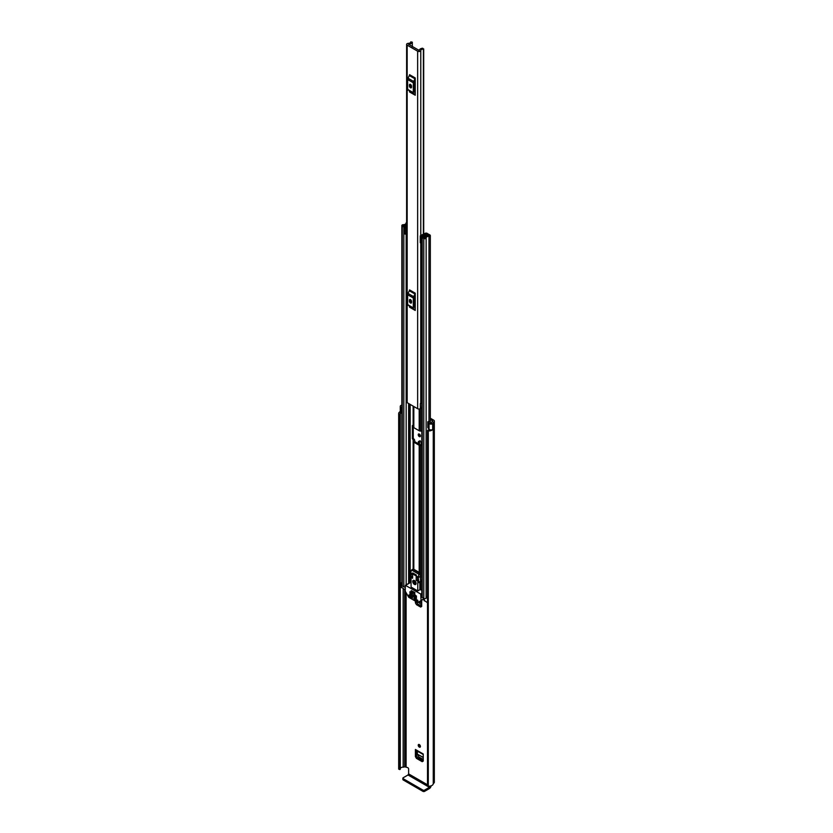 <?xml version="1.0" encoding="UTF-8"?>
<svg xmlns="http://www.w3.org/2000/svg" width="833" height="833" viewBox="0 0 833 833"><rect width="100%" height="100%" fill="white"/><g stroke="black" fill="none" stroke-linecap="round" stroke-linejoin="round"><path stroke-width="1.25" d="M423.237 760.945L422.196 761.695L416.448 758.374L417.541 757.593L416.49 755.77L416.49 750.627M417.541 757.593L423.237 760.893M419.322 434.076A1.541 0.885 -120 0 0 418.551 434.003A1.541 0.885 -120 0 0 418.312 435.243A1.541 0.885 -120 0 0 419.322 436.596A1.541 0.885 -120 0 0 420.092 436.679A1.541 0.885 -120 0 0 420.332 435.44A1.541 0.885 -120 0 0 419.322 434.076A1.541 0.885 -120 0 0 420.415 435.971M419.468 441.115L419.468 444.385M430.328 418.208L433.618 420.113A2.426 1.406 180 0 1 434.326 421.102A2.426 1.406 180 0 1 433.618 422.102L433.264 422.446A4.509 2.603 180 0 1 432.723 423.674L432.681 423.643A2.135 1.229 0 0 1 429.484 423.758A2.135 1.229 0 0 1 429.057 423.403L427.777 421.79L429.172 421.425L430.578 423.122L431.556 422.997A2.968 1.708 180 0 0 431.723 422.446A2.135 1.229 0 0 1 432.348 421.571L432.525 420.738L432.525 421.467M419.322 744.577A1.541 0.885 -120 0 0 418.551 744.494A1.541 0.885 -120 0 0 418.312 745.733A1.541 0.885 -120 0 0 419.322 747.097A1.541 0.885 -120 0 0 420.092 747.17A1.541 0.885 -120 0 0 420.332 745.931A1.541 0.885 -120 0 0 419.322 744.577A1.541 0.885 -120 0 0 420.415 746.462M421.685 606.32L420.644 607.07L416.448 604.654L417.541 603.873L416.49 601.759M417.541 603.873L421.685 606.268M416.49 602.051L415.396 602.821L415.396 601.134M421.685 606.455L420.644 607.07L421.685 606.455L421.685 600.281M415.396 602.821L416.448 604.654M416.49 755.77L415.396 756.551L415.396 749.471A1.541 0.885 120 0 0 415.719 750.179L423.237 754.521M423.237 761.081L422.196 761.695L423.237 761.081L423.237 754L415.396 749.471M415.396 756.551L416.448 758.374M421.831 442.479L419.374 441.053L418.333 441.657L419.468 441.209M418.333 443.729L418.333 441.657L419.374 441.053M427.506 784.79L408.628 773.899L408.628 769.098A1.187 0.687 60 0 0 407.785 767.651L404.671 766.787A2.135 1.229 180 0 1 403.172 767.151A2.968 1.708 0 0 0 400.288 768.463M430.328 419.468L432.525 420.738M427.777 421.79L427.777 427.6L429.057 429.214A2.135 1.229 0 0 0 429.484 429.568A2.135 1.229 0 0 0 432.681 429.453L432.681 423.643M401.86 413.397L401.506 413.303A2.135 1.229 0 0 1 400.892 413.053A2.135 1.229 0 0 1 400.267 412.189L400.267 406.379A2.135 1.229 0 0 1 401.089 405.4L401.037 405.379A4.509 2.603 180 0 1 401.86 405.182M400.267 406.379A2.135 1.229 0 0 0 400.892 407.243A2.135 1.229 0 0 0 401.506 407.493L401.86 407.587M400.538 412.793A2.968 1.708 0 0 0 400.215 413.574A2.968 1.708 0 0 0 400.277 413.939L399.767 769.577L398.695 769.119L398.695 413.834L399.767 414.293L399.767 769.577M427.506 430.422L428.297 430.932L428.297 786.217L427.506 785.706L427.506 430.422L428.131 430.015A2.968 1.708 0 0 0 430.203 429.838M398.695 768.599A4.509 2.603 0 0 0 398.674 768.859A4.509 2.603 0 0 0 398.695 769.119M400.267 411.585A4.509 2.603 0 0 0 398.674 413.574A4.509 2.603 0 0 0 398.695 413.834M428.297 430.932A4.509 2.603 0 0 0 432.723 429.578L432.598 429.505M428.297 786.217A4.509 2.603 0 0 0 433.264 783.634L433.618 783.291A2.426 1.406 0 0 0 434.326 782.291L434.326 421.102M432.723 423.674L432.723 429.578M427.506 785.706L427.516 430.526M400.277 414.063L400.288 769.286M399.913 769.557L399.767 414.293M408.628 773.899L408.003 774.982L429.38 787.331L430.015 786.237M429.38 787.331L424.601 790.09L424.601 791.35L429.38 788.591A2.426 1.406 120 0 0 431.088 785.852M424.601 791.35A1.187 0.687 180 0 1 422.925 791.35L403.224 779.969A1.187 0.687 180 0 1 402.87 779.49L402.87 778.23A1.187 0.687 0 0 1 403.224 777.741L408.003 774.982M402.87 778.23A1.187 0.687 0 0 0 403.224 778.709L403.224 779.969M422.925 791.35L422.925 790.09L403.224 778.709M422.925 790.09A1.187 0.687 0 0 0 424.601 790.09M420.186 440.719L419.207 441.344M421.165 444.843L421.165 442.094M423.237 759.477L418.822 756.916L417.323 754.125L423.237 757.541M423.237 757.374L417.323 754.125M417.312 753.948L417.51 751.21M421.685 604.852L417.635 601.624M407.16 45.149L417.645 51.198A1.843 1.062 0 0 0 419.613 51.438A1.843 1.062 0 0 0 420.78 50.49A2.52 1.458 180 0 1 423.383 49.085L422.675 48.22A4.061 2.343 180 0 0 419.238 50.459L408.451 44.222A4.061 2.343 180 0 0 412.314 42.244L410.815 41.837A2.52 1.458 180 0 1 410.815 41.879A2.52 1.458 180 0 1 408.389 43.337A1.843 1.062 0 0 0 406.619 44.399A1.843 1.062 0 0 0 407.16 45.149L407.16 402.662L417.645 408.711A1.843 1.062 0 0 0 420.373 408.628L420.55 408.482A1.187 0.687 0 0 1 421.831 408.201M415.23 77.958A1.427 0.823 -60 0 1 415.001 78.843L409.336 75.574A1.427 0.823 120 0 0 409.576 74.689L415.23 77.958L415.23 95.243L409.576 91.984A1.427 0.823 120 0 0 409.336 91.37L415.001 94.639A1.427 0.823 -60 0 1 415.23 95.243M415.23 293.174A1.427 0.823 -60 0 1 415.001 294.059L409.336 290.79A1.427 0.823 120 0 0 409.576 289.905L415.23 293.174L415.23 310.459L409.576 307.19A1.427 0.823 120 0 0 409.336 306.586L415.001 309.855A1.427 0.823 -60 0 1 415.23 310.459M410.659 86.038L410.659 84.518M410.659 301.254L410.659 299.734M421.831 401.787A2.52 1.458 180 0 0 420.78 402.912A1.843 1.062 0 0 1 420.373 403.536L420.373 408.628M406.619 44.399L406.619 401.912A1.843 1.062 0 0 0 407.16 402.662M421.831 402.454A2.78 1.604 0 0 0 420.925 402.474M420.373 403.786L420.55 408.482M421.831 403.359A1.187 0.687 0 0 0 420.55 403.641M415.23 80.343L414.397 82.155L414.397 92.015L415.23 92.869M409.419 85.966A1.479 0.854 -120 0 0 410.075 87.455A1.479 0.854 -120 0 0 411.21 87.85A1.479 0.854 -120 0 0 411.523 87.173L411.523 86.205A1.479 0.854 -120 0 0 410.877 84.716A1.479 0.854 -120 0 0 409.732 84.32A1.479 0.854 -120 0 0 409.419 84.997L409.419 85.966L410.513 85.33A1.479 0.854 -120 0 0 411.523 87.121M410.513 84.414L410.513 85.33M415.001 78.843L413.657 81.457A2.135 1.229 120 0 0 413.303 82.79L413.303 92.65A2.135 1.229 120 0 0 413.657 93.567L409.336 91.37M407.993 90.297A2.135 1.229 -60 0 1 407.639 89.381L413.303 92.65M413.303 82.79L407.639 79.52L407.639 89.381M407.639 79.52A2.135 1.229 -60 0 1 407.993 78.198L413.657 81.457M409.336 75.574L407.993 78.198M413.657 93.567L415.001 94.639M415.23 295.559L414.397 297.371L414.397 307.231L415.23 308.085M409.419 301.182A1.479 0.854 -120 0 0 410.075 302.671A1.479 0.854 -120 0 0 411.21 303.066A1.479 0.854 -120 0 0 411.523 302.389L411.523 301.421A1.479 0.854 -120 0 0 410.877 299.922A1.479 0.854 -120 0 0 409.732 299.526A1.479 0.854 -120 0 0 409.419 300.213L409.419 301.182L410.513 300.546A1.479 0.854 -120 0 0 411.523 302.337M410.513 299.63L410.513 300.546M415.001 294.059L413.657 296.673A2.135 1.229 120 0 0 413.303 297.995L413.303 307.866A2.135 1.229 120 0 0 413.657 308.783L409.336 306.586M407.993 305.513A2.135 1.229 -60 0 1 407.639 304.597L413.303 307.866M413.303 297.995L407.639 294.736L407.639 304.597M407.639 294.736A2.135 1.229 -60 0 1 407.993 293.403L413.657 296.673M409.336 290.79L407.993 293.403M413.657 308.783L415.001 309.855M415.23 304.337L414.397 303.847M421.831 445.603L420.498 445.603A1.843 1.062 180 0 1 419.197 445.291L413.824 442.188A1.843 1.062 180 0 1 413.293 441.438L413.293 569.033L413.293 440.022L412.356 438.637L412.356 425.559L413.293 425.496L413.293 406.192L413.293 426.913A1.843 1.062 0 0 0 413.824 427.662L419.197 430.765A1.843 1.062 0 0 0 420.498 431.077L421.831 431.077M415.23 303.274L414.595 301.359A1.843 1.062 0 0 0 414.397 300.88M413.283 425.444L413.283 438.096L414.053 439.272A1.843 1.062 0 0 1 414.595 440.022L414.751 441.657L420.113 444.76L421.831 444.843M426.236 234.167L426.09 234.25A1.364 0.791 0 0 0 425.694 234.802A2.457 1.416 180 0 1 425.694 234.823A2.457 1.416 180 0 1 423.206 236.249A1.364 0.791 0 0 0 421.831 237.03A1.364 0.791 0 0 0 422.227 237.592L423.799 238.498A1.364 0.791 0 0 0 425.278 238.675A1.364 0.791 0 0 0 426.132 237.957A2.905 1.676 180 0 1 428.985 236.312A1.364 0.791 0 0 0 430.328 235.52A1.364 0.791 0 0 0 429.922 234.968L428.339 234.052L427.412 234.583L427.412 235.739M420.28 236.468L421.029 237.218L421.029 243.413L420.28 242.663L420.28 236.114A1.604 0.927 -0 0 1 420.852 235.406L425.153 233.313A1.479 0.854 -0 0 1 427.162 233.365L427.225 233.407A1.541 0.885 180 0 1 427.673 234.031A1.541 0.885 180 0 1 427.225 234.667L427.017 234.781A3.769 2.176 180 0 1 426.996 234.823A3.769 2.176 180 0 1 423.195 236.999L424.83 237.946A4.207 2.426 180 0 1 428.964 235.552L427.412 234.583M413.293 441.438L413.293 440.022M406.619 222.442A1.364 0.791 0 0 0 406.046 223.067A2.905 1.676 180 0 1 403.193 224.712A1.364 0.791 0 0 0 401.86 225.504A1.364 0.791 0 0 0 402.256 226.055L403.828 226.972A1.364 0.791 0 0 0 405.317 227.138A1.364 0.791 0 0 0 406.16 226.409A2.457 1.416 180 0 1 406.16 226.389A2.457 1.416 180 0 1 406.619 225.556M405.234 587.088A1.364 0.791 180 0 1 403.828 586.901L402.256 585.995A1.364 0.791 180 0 1 401.86 585.432L401.86 225.504M427.506 596.49A2.905 1.676 0 0 0 426.173 597.625A2.905 1.676 0 0 0 426.132 597.886A1.364 0.791 180 0 1 425.278 598.604A1.364 0.791 180 0 1 423.799 598.427L422.227 597.521A1.364 0.791 180 0 1 421.831 596.969L421.831 237.03M421.831 242.111L421.685 235.978L425.996 234.312M405.234 589.889L401.287 587.13M427.506 602.748L424.299 600.416M426.996 235.864L426.996 234.844M406.619 224.41A4.207 2.426 180 0 1 403.214 225.472L404.848 226.409A3.769 2.176 180 0 1 404.848 226.389A3.769 2.176 180 0 1 406.619 224.546M421.685 235.978L421.029 237.218M421.029 243.413L421.581 243.413L421.581 237.218M406.619 234.281A1.604 0.927 180 0 1 406.4 234.292L404.474 233.854L404.474 227.336L406.619 227.284M404.474 227.659L406.4 228.096A1.604 0.927 -0 0 0 406.619 228.086M405.775 228.096L405.775 234.292M427.506 598.386L426.173 597.625M401.11 587.369L401.496 582.652A1.781 1.031 180 0 1 401.86 582.486M401.11 583.017L401.287 587.609M401.86 583.579L401.287 583.256M416.323 576.051L416.323 574.989L412.762 572.927L412.762 573.989M411.169 590.597L411.169 591.669L414.73 593.721L414.73 592.659L411.169 590.597L414.949 592.534M414.699 580.705A1.395 0.802 -120 0 0 414.553 580.768A1.395 0.802 -120 0 0 414.345 581.882A1.395 0.802 -120 0 0 415.25 583.11A1.395 0.802 -120 0 0 415.948 583.173A1.395 0.802 -120 0 0 416.063 583.079M414.418 580.518A2.374 1.374 -120 0 0 413.23 580.403A2.374 1.374 -120 0 0 412.866 582.298A2.374 1.374 -120 0 0 414.418 584.391A2.374 1.374 -120 0 0 415.605 584.506A2.374 1.374 -120 0 0 415.969 582.611A2.374 1.374 -120 0 0 414.418 580.518M413.72 580.289A2.374 1.374 -120 0 0 415.25 583.912A2.374 1.374 -120 0 0 415.948 584.131M413.824 598.292L414.459 598.406M414.876 598.646L414.032 599.135L417.291 601.01L417.708 600.291L414.032 598.167M421.04 600.655L417.635 602.426L408.764 597.303L405.234 591.191L405.359 585.307L420.748 594.054L421.04 600.655L424.122 598.875M412.574 598.042L412.356 597.199L408.691 595.074L408.961 596.136L409.732 595.678M411.065 582.652L410.263 582.673M413.824 594.168L414.459 594.293M416.552 596.23L414.032 594.054M409.846 591.867L410.471 591.992M412.574 593.929L410.055 591.753M409.846 593.804L410.471 593.929M416.552 598.167L416.344 597.323L410.055 593.69M422.248 599.958L417.937 602.457M409.951 595.803L408.961 596.136M421.831 589.931L419.863 589.722L417.77 590.93L417.77 582.454L418.926 582.298L418.187 577.613L420.28 576.405L420.613 581.434M418.957 574.301L411.533 570.022L412.981 569.085A1.187 0.687 60 0 1 413.574 569.137L419.447 572.531L418.187 577.134L410.638 572.771L409.898 577.092L411.065 578.581L411.065 587.057L417.77 590.93M414.876 594.533L413.824 594.658M410.888 592.232L409.846 592.357M410.888 594.168L409.846 594.293M409.107 596.293L412.356 598.167M414.032 595.022L416.344 596.355M410.055 592.721L412.356 594.054M410.055 594.658L416.344 598.292M419.447 572.531A1.187 0.687 60 0 1 420.28 573.979L420.28 576.405M419.863 582.069L419.863 589.722M413.574 569.137L411.533 570.022L410.638 572.771M410.742 577.186L412.637 578.279L412.637 574.895L411.377 574.166L410.742 577.186L412.637 576.103M418.083 581.424L417.458 577.675L416.198 576.946L416.198 580.341L418.083 581.424M417.75 579.435L416.198 580.341M406.108 766.683L406.108 592.909M429.057 429.214L429.057 423.403M403.172 767.151L403.172 588.702M404.671 766.787L404.671 589.566M404.859 766.683L404.859 589.67M433.264 783.634L433.264 422.446M433.431 783.395L433.431 422.206M433.618 783.291L433.618 422.102M401.506 413.303L401.506 407.493M421.613 442.354L421.613 444.843M421.685 602.748L419.551 601.52M419.405 601.603L421.685 602.915M417.645 408.711L417.645 51.198M423.383 234.177L423.383 49.085M420.78 402.912L420.78 243.163M420.78 235.437L420.78 50.49M412.325 42.16L412.325 46.867L412.314 42.244M423.695 48.928L423.705 234.021M409.419 84.997L410.471 84.393M409.419 300.213L410.471 299.599M419.197 430.765L419.197 409.013M413.824 427.662L413.824 406.504M413.137 425.278L413.137 406.108M410.159 582.527L410.159 577.79M410.159 575.749L410.159 404.39M413.137 569.033L413.137 439.803M420.498 431.077L420.498 408.524M419.197 572.386L419.197 445.291M413.824 569.283L413.824 442.188M420.498 589.931L420.498 581.705M420.498 577.738L420.498 445.603M426.132 597.886L426.132 237.957M428.985 430.047L428.985 429.12M428.985 421.467L428.985 236.312M402.256 585.995L402.256 226.055M406.16 584.839L406.16 234.292L406.16 584.839M403.828 586.901L403.828 226.972M408.639 583.412L408.639 403.516M409.617 582.85L409.617 404.078M409.826 582.725L409.826 404.192M423.799 598.427L423.799 238.498M422.227 597.521L422.227 237.592M427.225 235.791L427.225 234.667M406.4 228.096L406.4 234.292M424.299 598.615L424.299 600.895M413.907 439.189L412.991 439.72M412.356 438.637L413.283 438.096M412.991 425.194L412.356 425.559M424.122 598.677L421.165 600.385M421.831 593.429L420.748 594.054M421.165 594.772L421.831 594.398M405.65 585.339L410.679 582.434M417.291 601.01L417.916 600.645M421.019 581.09L418.926 582.298M418.884 574.791L420.28 573.979M413.085 569.418L418.957 572.812M398.674 768.859L398.674 413.574M430.328 422.862L430.328 235.52M424.122 600.655L424.122 598.573M405.359 585.307L410.388 582.402M418.812 582.673L420.904 581.465"/></g></svg>
